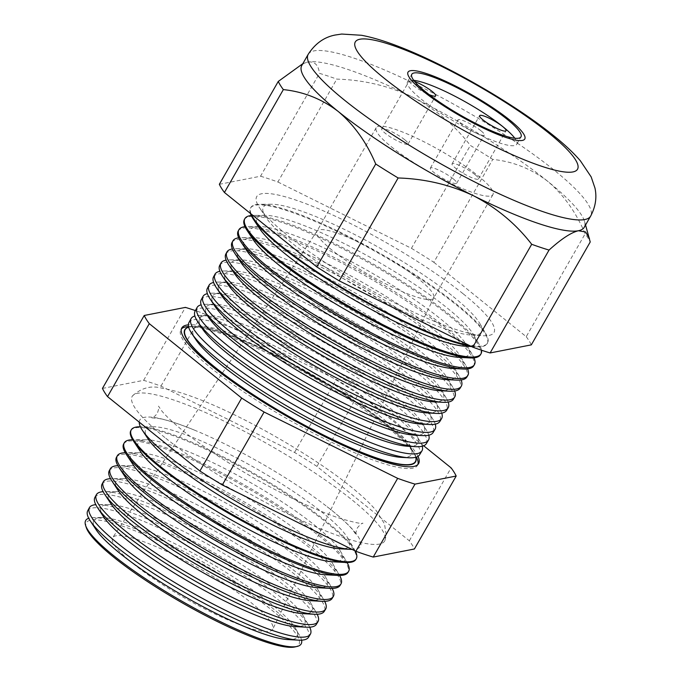 <?xml version="1.0" encoding="UTF-8"?>
<svg xmlns="http://www.w3.org/2000/svg" width="681" height="681" viewBox="0 0 681 681"><rect width="100%" height="100%" fill="white"/><g stroke="black" fill="none" stroke-linecap="round" stroke-linejoin="round"><path stroke-width="0.51" stroke-dasharray="3.4 2.55" d="M480.905 130.726A15.186 2.715 29.8 0 0 466.97 122.222A15.186 2.715 29.8 0 0 457.955 119.916A15.186 2.715 29.8 0 0 461.36 124.206A15.186 2.715 29.8 0 0 475.295 132.71A15.186 2.715 29.8 0 0 484.319 135.017A15.186 2.715 29.8 0 0 480.905 130.726M453.325 178.89A15.186 2.715 29.8 0 0 439.381 170.395A15.186 2.715 29.8 0 0 430.366 168.088A15.186 2.715 29.8 0 0 433.78 172.378A15.186 2.715 29.8 0 0 447.715 180.882A15.186 2.715 29.8 0 0 456.73 183.189A15.186 2.715 29.8 0 0 453.325 178.89M414.618 81.456A15.186 2.715 29.8 0 0 409.307 80.733A15.186 2.715 29.8 0 0 412.712 85.023A15.186 2.715 29.8 0 0 429.158 94.633M404.676 139.707A15.186 2.715 29.8 0 0 390.741 131.212A15.186 2.715 29.8 0 0 381.718 128.905A15.186 2.715 29.8 0 0 385.131 133.195A15.186 2.715 29.8 0 0 399.066 141.691A15.186 2.715 29.8 0 0 408.081 143.997A15.186 2.715 29.8 0 0 404.676 139.707M475.015 174.634A15.186 2.715 29.8 0 0 461.071 166.138A15.186 2.715 29.8 0 0 452.056 163.832A15.186 2.715 29.8 0 0 455.47 168.122A15.186 2.715 29.8 0 0 469.405 176.626A15.186 2.715 29.8 0 0 478.42 178.933A15.186 2.715 29.8 0 0 475.015 174.634M413.742 80.341A62.933 11.262 29.8 0 0 407.544 81.711A62.933 11.262 29.8 0 0 421.658 99.494A62.933 11.262 29.8 0 0 479.398 134.702A62.933 11.262 29.8 0 0 516.76 144.261A62.933 11.262 29.8 0 0 514.802 138.217M391.286 146.73A67.274 12.037 29.8 0 0 453.001 184.372A67.274 12.037 29.8 0 0 492.942 194.587A67.274 12.037 29.8 0 0 477.841 175.579A67.274 12.037 29.8 0 0 416.125 137.937A67.274 12.037 29.8 0 0 376.184 127.722A67.274 12.037 29.8 0 0 391.286 146.73M139.23 422.135A127.134 22.754 -150.2 0 1 194.911 430.307A127.134 22.754 -150.2 0 1 323.688 504.051A127.134 22.754 -150.2 0 1 331.911 510.469A127.134 22.754 -150.2 0 1 352.086 549.405M164.828 437.508A145.487 26.031 -150.2 0 1 132.565 395.831A145.487 26.031 -150.2 0 1 220.142 419.241A145.487 26.031 -150.2 0 1 352.034 499.897A145.487 26.031 -150.2 0 1 384.969 540.391A145.487 26.031 -150.2 0 1 299.887 519.654A145.487 26.031 -150.2 0 1 164.828 437.508M96.149 529.775A117.243 20.983 -150.2 0 1 101.443 517.534A117.243 20.983 -150.2 0 1 270.927 603.715A117.243 20.983 -150.2 0 1 295.75 628.81A117.243 20.983 -150.2 0 1 287.867 639.578M301.581 640.149A124.163 22.218 29.8 0 0 299.597 635.399A124.163 22.218 29.8 0 0 273.311 608.823A124.163 22.218 29.8 0 0 93.816 517.551A124.163 22.218 29.8 0 0 88.717 518.25M87.704 510.818A127.228 22.762 -150.2 0 1 163.031 529.92A127.228 22.762 -150.2 0 1 280.002 601.229A127.228 22.762 -150.2 0 1 308.502 637.271M103.58 516.811A117.243 20.983 -150.2 0 1 108.875 504.561A117.243 20.983 -150.2 0 1 278.359 590.75A117.243 20.983 -150.2 0 1 303.173 615.845A117.243 20.983 -150.2 0 1 295.299 626.605M309.71 627.192A127.321 22.779 29.8 0 0 308.774 625.439A127.321 22.779 29.8 0 0 281.823 598.182A127.321 22.779 29.8 0 0 97.766 504.587A127.321 22.779 29.8 0 0 95.783 504.672M94.889 497.462A127.628 22.839 -150.2 0 1 170.454 516.632A127.628 22.839 -150.2 0 1 287.799 588.163A127.628 22.839 -150.2 0 1 316.384 624.315M111.003 503.838A117.243 20.983 -150.2 0 1 116.298 491.597A117.243 20.983 -150.2 0 1 285.79 577.777A117.243 20.983 -150.2 0 1 310.604 602.872A117.243 20.983 -150.2 0 1 302.722 613.641M317.193 614.271A127.713 22.856 29.8 0 0 316.418 612.84A127.713 22.856 29.8 0 0 289.382 585.498A127.713 22.856 29.8 0 0 104.763 491.622A127.713 22.856 29.8 0 0 103.137 491.673M102.065 484.106A128.028 22.907 -150.2 0 1 177.877 503.336A128.028 22.907 -150.2 0 1 295.597 575.087A128.028 22.907 -150.2 0 1 324.267 611.359M118.434 490.873A117.243 20.983 -150.2 0 1 123.729 478.624A117.243 20.983 -150.2 0 1 293.213 564.813A117.243 20.983 -150.2 0 1 318.036 589.908A117.243 20.983 -150.2 0 1 310.153 600.668M324.667 601.34A128.105 22.924 29.8 0 0 324.062 600.242A128.105 22.924 29.8 0 0 296.95 572.823A128.105 22.924 29.8 0 0 111.761 478.658A128.105 22.924 29.8 0 0 110.509 478.683M109.249 470.75A128.437 22.984 -150.2 0 1 185.3 490.039A128.437 22.984 -150.2 0 1 303.385 562.021A128.437 22.984 -150.2 0 1 332.149 598.403M125.866 477.9A117.243 20.983 -150.2 0 1 131.152 465.659A117.243 20.983 -150.2 0 1 300.644 551.84A117.243 20.983 -150.2 0 1 325.458 576.935A117.243 20.983 -150.2 0 1 317.576 587.703M332.132 588.401A128.496 22.992 29.8 0 0 331.707 587.643A128.496 22.992 29.8 0 0 304.509 560.14A128.496 22.992 29.8 0 0 118.758 465.685A128.496 22.992 29.8 0 0 117.89 465.702M116.434 457.394A128.837 23.052 -150.2 0 1 192.723 476.743A128.837 23.052 -150.2 0 1 311.183 548.954A128.837 23.052 -150.2 0 1 340.04 585.447M133.289 464.936A117.243 20.983 -150.2 0 1 138.584 452.686A117.243 20.983 -150.2 0 1 308.067 538.875A117.243 20.983 -150.2 0 1 332.89 563.97A117.243 20.983 -150.2 0 1 325.007 574.73M339.589 575.462A128.888 23.06 29.8 0 0 339.351 575.053A128.888 23.06 29.8 0 0 312.068 547.464A128.888 23.06 29.8 0 0 125.755 452.72A128.888 23.06 29.8 0 0 125.278 452.729M123.619 444.038A129.245 23.128 -150.2 0 1 200.146 463.446A129.245 23.128 -150.2 0 1 318.972 535.879A129.245 23.128 -150.2 0 1 347.923 572.491M140.72 451.963A117.243 20.983 -150.2 0 1 146.006 439.722A117.243 20.983 -150.2 0 1 315.499 525.902A117.243 20.983 -150.2 0 1 340.313 550.997A117.243 20.983 -150.2 0 1 332.43 561.765M347.038 562.515A129.279 23.137 29.8 0 0 346.995 562.455A129.279 23.137 29.8 0 0 319.636 534.781A129.279 23.137 29.8 0 0 132.744 439.756A129.279 23.137 29.8 0 0 132.676 439.756M130.803 430.681A129.645 23.197 -150.2 0 1 207.569 450.15A129.645 23.197 -150.2 0 1 326.769 522.812A129.645 23.197 -150.2 0 1 355.805 559.535M148.143 438.998A117.243 20.983 -150.2 0 1 153.438 426.749A117.243 20.983 -150.2 0 1 322.922 512.938A117.243 20.983 -150.2 0 1 347.744 538.033A117.243 20.983 -150.2 0 1 339.862 548.792M355.261 550.98A129.671 23.205 29.8 0 0 354.639 549.856A129.671 23.205 29.8 0 0 327.195 522.097A129.671 23.205 29.8 0 0 139.741 426.783M195.856 339.64A125.704 22.49 -150.2 0 1 201.533 326.514A125.704 22.49 -150.2 0 1 383.25 418.917A125.704 22.49 -150.2 0 1 409.86 445.825A125.704 22.49 -150.2 0 1 401.407 457.368M188.901 322.675A132.906 23.784 -150.2 0 1 267.599 342.637A132.906 23.784 -150.2 0 1 389.796 417.121A132.906 23.784 -150.2 0 1 419.564 454.772M415.793 457.266A132.693 23.741 29.8 0 0 413.742 452.482A132.693 23.741 29.8 0 0 385.65 424.076A132.693 23.741 29.8 0 0 193.83 326.539A132.693 23.741 29.8 0 0 188.663 327.186M185.045 329.851A132.693 23.741 -150.2 0 1 263.76 349.932A132.693 23.741 -150.2 0 1 385.574 424.212A132.693 23.741 -150.2 0 1 415.325 461.735M188.637 327.101A132.957 23.792 -150.2 0 1 193.54 326.539A132.957 23.792 -150.2 0 1 385.744 424.272A132.957 23.792 -150.2 0 1 413.886 452.729A132.957 23.792 -150.2 0 1 415.878 457.24M188.518 326.574A136.387 24.405 -150.2 0 1 189.761 326.548A136.387 24.405 -150.2 0 1 386.919 426.8A136.387 24.405 -150.2 0 1 415.793 455.998A136.387 24.405 -150.2 0 1 416.397 457.079M417.896 464.493A136.387 24.405 -150.2 0 1 417.47 465.438A136.387 24.405 -150.2 0 1 336.286 444.497A136.387 24.405 -150.2 0 1 211.433 368.31A136.387 24.405 -150.2 0 1 180.771 329.876A136.387 24.405 -150.2 0 1 181.367 329.025M417.981 456.338A136.438 24.414 29.8 0 0 387.983 425.021A136.438 24.414 29.8 0 0 188.356 324.837M202.223 328.531A125.704 22.49 -150.2 0 1 207.892 315.405A125.704 22.49 -150.2 0 1 389.617 407.8A125.704 22.49 -150.2 0 1 416.227 434.716A125.704 22.49 -150.2 0 1 407.774 446.251M422.297 446.234A133.025 23.809 29.8 0 0 420.296 441.688A133.025 23.809 29.8 0 0 392.137 413.205A133.025 23.809 29.8 0 0 199.822 315.422A133.025 23.809 29.8 0 0 194.885 316.001M195.055 311.226A133.255 23.844 -150.2 0 1 273.958 331.238A133.255 23.844 -150.2 0 1 396.478 405.919A133.255 23.844 -150.2 0 1 426.323 443.672M208.59 317.414A125.704 22.49 -150.2 0 1 214.26 304.288A125.704 22.49 -150.2 0 1 395.984 396.691A125.704 22.49 -150.2 0 1 422.595 423.599A125.704 22.49 -150.2 0 1 414.142 435.133M428.783 435.202A133.365 23.869 29.8 0 0 426.851 430.886A133.365 23.869 29.8 0 0 398.615 402.343A133.365 23.869 29.8 0 0 205.815 304.305A133.365 23.869 29.8 0 0 201.125 304.816M201.218 299.776A133.604 23.912 -150.2 0 1 280.325 319.84A133.604 23.912 -150.2 0 1 403.161 394.716A133.604 23.912 -150.2 0 1 433.082 432.571M214.949 306.297A125.704 22.49 -150.2 0 1 220.627 293.17A125.704 22.49 -150.2 0 1 402.343 385.574A125.704 22.49 -150.2 0 1 428.953 412.482A125.704 22.49 -150.2 0 1 420.509 424.016M435.261 424.161A133.697 23.929 29.8 0 0 433.397 420.092A133.697 23.929 29.8 0 0 405.093 391.473A133.697 23.929 29.8 0 0 211.817 293.188A133.697 23.929 29.8 0 0 207.364 293.639M207.373 288.327A133.944 23.971 -150.2 0 1 286.684 308.442A133.944 23.971 -150.2 0 1 409.843 383.522A133.944 23.971 -150.2 0 1 439.841 421.462M221.316 295.179A125.704 22.49 -150.2 0 1 226.994 282.053A125.704 22.49 -150.2 0 1 408.711 374.456A125.704 22.49 -150.2 0 1 435.321 401.364A125.704 22.49 -150.2 0 1 426.876 412.899M441.739 413.112A134.038 23.988 29.8 0 0 439.952 409.298A134.038 23.988 29.8 0 0 411.579 380.602A134.038 23.988 29.8 0 0 217.809 282.07A134.038 23.988 29.8 0 0 213.613 282.462M213.536 276.878A134.293 24.031 -150.2 0 1 293.051 297.052A134.293 24.031 -150.2 0 1 416.517 372.32A134.293 24.031 -150.2 0 1 446.6 410.362M227.684 284.062A125.704 22.49 -150.2 0 1 233.362 270.936A125.704 22.49 -150.2 0 1 415.078 363.339A125.704 22.49 -150.2 0 1 441.688 390.247A125.704 22.49 -150.2 0 1 433.244 401.79M448.209 402.071A134.37 24.048 29.8 0 0 446.506 398.496A134.37 24.048 29.8 0 0 418.057 369.732A134.37 24.048 29.8 0 0 223.811 270.961A134.37 24.048 29.8 0 0 219.869 271.293M219.691 265.437A134.634 24.09 -150.2 0 1 299.41 285.654A134.634 24.09 -150.2 0 1 423.199 361.117A134.634 24.09 -150.2 0 1 453.359 399.253M234.051 272.945A125.704 22.49 -150.2 0 1 239.729 259.819A125.704 22.49 -150.2 0 1 421.445 352.222A125.704 22.49 -150.2 0 1 448.055 379.13A125.704 22.49 -150.2 0 1 439.603 390.673M454.67 391.013A134.71 24.107 29.8 0 0 453.061 387.702A134.71 24.107 29.8 0 0 424.544 358.861A134.71 24.107 29.8 0 0 229.803 259.844A134.71 24.107 29.8 0 0 226.126 260.133M225.845 253.987A134.983 24.158 -150.2 0 1 305.778 274.256A134.983 24.158 -150.2 0 1 429.881 349.915A134.983 24.158 -150.2 0 1 460.109 388.153M240.419 261.827A125.704 22.49 -150.2 0 1 246.096 248.701A125.704 22.49 -150.2 0 1 427.813 341.104A125.704 22.49 -150.2 0 1 454.423 368.012A125.704 22.49 -150.2 0 1 445.97 379.555M461.122 379.964A135.042 24.167 29.8 0 0 459.607 376.908A135.042 24.167 29.8 0 0 431.022 348A135.042 24.167 29.8 0 0 235.805 248.727A135.042 24.167 29.8 0 0 232.4 248.974M232.008 242.538A135.332 24.218 -150.2 0 1 312.136 262.857A135.332 24.218 -150.2 0 1 436.564 338.712A135.332 24.218 -150.2 0 1 466.868 377.044M246.786 250.719A125.704 22.49 -150.2 0 1 252.464 237.592A125.704 22.49 -150.2 0 1 434.18 329.987A125.704 22.49 -150.2 0 1 460.79 356.904A125.704 22.49 -150.2 0 1 452.337 368.438M467.575 368.906A135.374 24.227 29.8 0 0 466.162 366.106A135.374 24.227 29.8 0 0 437.508 337.129A135.374 24.227 29.8 0 0 241.798 237.609A135.374 24.227 29.8 0 0 238.673 237.814M238.163 231.089A135.672 24.278 -150.2 0 1 318.504 251.468A135.672 24.278 -150.2 0 1 443.246 327.51A135.672 24.278 -150.2 0 1 473.627 365.944M253.153 239.601A125.704 22.49 -150.2 0 1 258.823 226.475A125.704 22.49 -150.2 0 1 440.547 318.878A125.704 22.49 -150.2 0 1 467.157 345.786A125.704 22.49 -150.2 0 1 458.705 357.321M474.01 357.84A135.715 24.286 29.8 0 0 472.716 355.312A135.715 24.286 29.8 0 0 443.986 326.259A135.715 24.286 29.8 0 0 247.79 226.501A135.715 24.286 29.8 0 0 244.956 226.662M244.326 219.64A136.021 24.337 -150.2 0 1 324.863 240.07A136.021 24.337 -150.2 0 1 449.92 316.307A136.021 24.337 -150.2 0 1 480.386 354.835M259.521 228.484A125.704 22.49 -150.2 0 1 265.19 215.358A125.704 22.49 -150.2 0 1 446.915 307.761A125.704 22.49 -150.2 0 1 473.525 334.669A125.704 22.49 -150.2 0 1 465.072 346.203M481.535 350.23A136.047 24.346 29.8 0 0 479.271 344.518A136.047 24.346 29.8 0 0 450.464 315.388A136.047 24.346 29.8 0 0 253.792 215.383A136.047 24.346 29.8 0 0 251.246 215.511M250.404 213.408A136.37 24.405 -150.2 0 1 250.48 208.19A136.37 24.405 -150.2 0 1 331.221 228.671A136.37 24.405 -150.2 0 1 456.602 305.105A136.37 24.405 -150.2 0 1 487.145 343.735A136.37 24.405 -150.2 0 1 476.308 346.808A136.37 24.405 -150.2 0 1 470.843 346.212M453.274 296.644A125.704 22.49 -150.2 0 1 479.884 323.552A125.704 22.49 -150.2 0 1 471.439 335.086A125.704 22.49 -150.2 0 1 291.536 242.734A125.704 22.49 -150.2 0 1 265.879 217.367A125.704 22.49 -150.2 0 1 271.557 204.24A125.704 22.49 -150.2 0 1 453.274 296.644M251.17 214.021A136.387 24.405 -150.2 0 1 250.795 207.603A136.387 24.405 -150.2 0 1 259.784 204.266A136.387 24.405 -150.2 0 1 456.951 304.526A136.387 24.405 -150.2 0 1 485.817 333.716A136.387 24.405 -150.2 0 1 487.494 343.156A136.387 24.405 -150.2 0 1 468.877 345.233M463.284 293.903A136.711 24.465 -150.2 0 1 483.033 335.716A136.711 24.465 -150.2 0 1 287.373 235.268A136.711 24.465 -150.2 0 1 259.478 207.679A136.711 24.465 -150.2 0 1 319.159 209.033A136.711 24.465 -150.2 0 1 463.284 293.903M86.249 527.477A122.469 21.92 -150.2 0 1 149.471 536.9A122.469 21.92 -150.2 0 1 271.438 609.827A122.469 21.92 -150.2 0 1 294.864 646.95M302.832 63.682L307.616 62.099C314.503 61.111 318.453 64.857 319.457 73.344A180.652 32.33 -150.2 0 1 336.789 79.115C363.518 79.907 388.698 85.866 412.328 96.991C435.202 108.883 454.542 125.032 470.358 145.445A180.652 32.33 -150.2 0 1 492.772 159.405C513.065 161.516 531.376 168.82 547.711 181.316A162.75 29.121 -150.2 0 1 584.511 221.359A162.75 29.121 -150.2 0 1 584.23 227.309M332.047 250.157A67.274 12.037 -150.2 0 1 316.954 231.157A67.274 12.037 -150.2 0 1 317.031 231.029A67.274 12.037 -150.2 0 1 357.227 241.525A67.274 12.037 -150.2 0 1 418.611 279.006A67.274 12.037 -150.2 0 1 433.771 297.886A67.274 12.037 -150.2 0 1 433.703 298.014A67.274 12.037 -150.2 0 1 393.763 287.799A67.274 12.037 -150.2 0 1 332.047 250.157M133.323 563.8A92.207 16.497 -150.2 0 1 112.731 537.573A92.207 16.497 -150.2 0 1 167.832 551.968A92.207 16.497 -150.2 0 1 251.97 603.34A92.207 16.497 -150.2 0 1 272.749 629.218A92.207 16.497 -150.2 0 1 218.38 615.607A92.207 16.497 -150.2 0 1 133.323 563.8M219.35 184.304L260.542 176.217L319.457 73.344M260.542 176.217A180.652 32.33 -150.2 0 1 277.874 181.997L336.789 79.115M277.874 181.997L411.435 248.318L470.358 145.445M411.435 248.318A180.652 32.33 -150.2 0 1 433.848 262.279L492.772 159.405M301.768 65.538A162.75 29.121 -150.2 0 1 306.756 62.294A162.75 29.121 -150.2 0 1 307.616 62.099A162.75 29.121 -150.2 0 1 412.328 96.991A162.75 29.121 -150.2 0 1 547.711 181.316C563.553 194.74 576.032 212.242 585.149 233.804A180.652 32.33 -150.2 0 1 590.223 241.993M433.848 262.279L526.226 336.686L585.149 233.804M526.226 336.686A180.652 32.33 -150.2 0 1 531.308 344.867M102.456 388.417L143.64 380.339A180.652 32.33 -150.2 0 1 160.971 386.118L294.541 452.439A180.652 32.33 -150.2 0 1 316.954 466.4L409.324 540.799A180.652 32.33 -150.2 0 1 414.406 548.988M409.324 540.799L451.103 467.864M316.954 466.4L358.725 393.456A180.652 32.33 29.8 0 0 336.312 379.496L202.751 313.175A180.652 32.33 29.8 0 0 195.404 310.587M423.684 445.774L358.725 393.456M294.541 452.439L336.312 379.496M160.971 386.118L202.751 313.175M143.64 380.339L185.411 307.395M308.187 54.335A162.75 29.121 -150.2 0 1 404.812 79.047A162.75 29.121 -150.2 0 1 554.13 170.114A162.75 29.121 -150.2 0 1 590.648 216.098M430.366 168.088L457.955 119.916M381.718 128.905L409.307 80.733M452.056 163.832L479.645 115.659M407.544 81.711L411.784 74.297M492.942 194.587L433.703 298.014M376.184 127.722L316.954 231.157M516.76 144.261L521.008 136.847M478.42 178.933L506.009 130.761M408.081 143.997L435.67 95.834M456.73 183.189L484.319 135.017M194.911 430.307C178.294 423.531 165.772 419.513 157.345 418.245L151.761 417.879C151.08 417.657 152.902 419.062 157.345 413.273C158.826 409 159.209 406.617 158.494 406.131L161.652 410.771C165.806 415.921 172.914 422.578 182.968 430.75C210.752 453.333 258.414 482.488 298.567 501.344C314.247 508.75 327.936 514.385 339.64 518.25C353.694 522.378 361.475 524.038 362.973 523.238C362.181 522.863 360.326 524.396 357.389 527.835C355.967 531.444 355.584 533.827 356.248 534.985L353.26 530.559C349.149 525.4 341.981 518.667 331.766 510.358L323.688 504.051M384.969 540.391L386.246 535.079L384.484 523.783L376.304 510.741C370.209 503.446 361.713 495.427 350.826 486.694C312.375 455.368 242.794 415.512 196.281 398.164C183.002 393.099 171.621 389.787 162.129 388.247C151.446 385.216 141.588 387.744 132.565 395.831M295.75 628.81L299.597 635.399M303.173 615.845L308.774 625.439M310.604 602.872L316.418 612.84M318.036 589.908L324.062 600.242M325.458 576.935L331.707 587.643M332.89 563.97L339.351 575.053M340.313 550.997L346.995 562.455M347.744 538.033L354.639 549.856M409.86 445.825L413.742 452.482M413.886 452.729L415.793 455.998M180.771 329.876L181.75 328.055M416.227 434.716L420.296 441.688M422.595 423.599L426.851 430.886M428.953 412.482L433.397 420.092M435.321 401.364L439.952 409.298M441.688 390.247L446.506 398.496M448.055 379.13L453.061 387.702M454.423 368.012L459.607 376.908M460.79 356.904L466.162 366.106M467.157 345.786L472.716 355.312M473.525 334.669L479.271 344.518M471.533 346.552L476.308 346.808M479.884 323.552L485.817 333.716M471.439 335.086L483.033 335.716M317.031 231.029L112.731 537.573M487.145 343.735L487.494 343.156M250.48 208.19L250.795 207.603M433.771 297.886L272.749 629.218M584.511 221.359L585.558 224.985M265.879 217.367L259.478 207.679M271.557 204.24L259.784 204.266M265.19 215.358L253.792 215.383M258.823 226.475L247.79 226.501M252.464 237.592L241.798 237.609M246.096 248.701L235.805 248.727M239.729 259.819L229.803 259.844M233.362 270.936L223.811 270.961M226.994 282.053L217.809 282.07M220.627 293.17L211.817 293.188M214.26 304.288L205.815 304.305M207.892 315.405L199.822 315.422M417.47 465.438L418.543 463.667M193.54 326.539L189.761 326.548M201.533 326.514L193.83 326.539M153.438 426.749L140.388 426.783M146.006 439.722L132.744 439.756M138.584 452.686L125.755 452.72M131.152 465.659L118.758 465.685M123.729 478.624L111.761 478.658M116.298 491.597L104.763 491.622M108.875 504.561L97.766 504.587M101.443 517.534L93.816 517.551"/><path stroke-width="1.02" d="M429.158 94.633A15.186 2.715 29.8 0 0 435.67 95.834A15.186 2.715 29.8 0 0 432.265 91.543A15.186 2.715 29.8 0 0 414.618 81.456M502.595 126.47A15.186 2.715 29.8 0 0 488.66 117.966A15.186 2.715 29.8 0 0 479.645 115.659A15.186 2.715 29.8 0 0 483.05 119.95A15.186 2.715 29.8 0 0 496.985 128.454A15.186 2.715 29.8 0 0 506.009 130.761A15.186 2.715 29.8 0 0 502.595 126.47M506.885 119.073A62.933 11.262 29.8 0 0 449.145 83.857A62.933 11.262 29.8 0 0 411.784 74.297A62.933 11.262 29.8 0 0 425.906 92.08A62.933 11.262 29.8 0 0 483.646 127.296A62.933 11.262 29.8 0 0 521.008 136.847A62.933 11.262 29.8 0 0 506.885 119.073M514.802 138.217A62.933 11.262 29.8 0 0 502.638 126.479A62.933 11.262 29.8 0 0 413.742 80.341M423.114 91.152A67.274 12.037 29.8 0 0 484.829 128.794A67.274 12.037 29.8 0 0 524.77 139.009A67.274 12.037 29.8 0 0 509.677 120.001A67.274 12.037 29.8 0 0 447.953 82.358A67.274 12.037 29.8 0 0 408.021 72.143A67.274 12.037 29.8 0 0 423.114 91.152A67.274 12.037 -150.2 0 1 408.021 72.143A67.274 12.037 -150.2 0 1 447.953 82.358A67.274 12.037 -150.2 0 1 509.677 120.001A67.274 12.037 -150.2 0 1 524.77 139.009A67.274 12.037 -150.2 0 1 484.829 128.794A67.274 12.037 -150.2 0 1 423.114 91.152M352.086 549.405A127.134 22.754 -150.2 0 1 350.281 549.354A127.134 22.754 -150.2 0 1 168.326 455.947A127.134 22.754 -150.2 0 1 142.389 430.29A127.134 22.754 -150.2 0 1 139.23 422.135M310.34 634.249L308.502 637.271A127.228 22.762 -150.2 0 1 298.389 640.14L287.867 639.578A117.243 20.983 -150.2 0 1 120.077 553.44A117.243 20.983 -150.2 0 1 96.149 529.775L90.343 520.991A127.228 22.762 -150.2 0 1 87.704 510.818L89.373 507.703A127.321 22.779 29.8 0 0 118 543.583A127.321 22.779 29.8 0 0 234.553 614.705A127.321 22.779 29.8 0 0 310.34 634.249A127.321 22.779 29.8 0 0 309.71 627.192M88.717 518.25A124.163 22.218 29.8 0 0 85.568 525.332A124.163 22.218 29.8 0 0 113.548 555.577A124.163 22.218 29.8 0 0 217.401 620.187A124.163 22.218 29.8 0 0 297.061 646.456A124.163 22.218 29.8 0 0 301.581 640.149M298.389 640.14A127.228 22.762 -150.2 0 1 116.298 546.673A127.228 22.762 -150.2 0 1 90.343 520.991M317.984 621.676L316.384 624.315A127.628 22.839 -150.2 0 1 306.237 627.192L295.299 626.605A117.243 20.983 -150.2 0 1 127.5 540.467A117.243 20.983 -150.2 0 1 103.58 516.811L97.536 507.668A127.628 22.839 -150.2 0 1 94.889 497.462L96.344 494.747A127.713 22.856 29.8 0 0 125.057 530.737A127.713 22.856 29.8 0 0 241.968 602.072A127.713 22.856 29.8 0 0 317.984 621.676A127.713 22.856 29.8 0 0 317.193 614.271M306.237 627.192A127.628 22.839 -150.2 0 1 123.576 533.427A127.628 22.839 -150.2 0 1 97.536 507.668M325.637 609.112L324.267 611.359A128.028 22.907 -150.2 0 1 314.094 614.245L302.722 613.641A117.243 20.983 -150.2 0 1 134.932 527.503A117.243 20.983 -150.2 0 1 111.003 503.838L104.729 494.346A128.028 22.907 -150.2 0 1 102.065 484.106L103.316 481.782A128.105 22.924 29.8 0 0 132.114 517.883A128.105 22.924 29.8 0 0 249.391 589.448A128.105 22.924 29.8 0 0 325.637 609.112A128.105 22.924 29.8 0 0 324.667 601.34M314.094 614.245A128.028 22.907 -150.2 0 1 130.854 520.182A128.028 22.907 -150.2 0 1 104.729 494.346M333.29 596.539L332.149 598.403A128.437 22.984 -150.2 0 1 321.943 601.306L310.153 600.668A117.243 20.983 -150.2 0 1 142.355 514.53A117.243 20.983 -150.2 0 1 118.434 490.873L111.922 481.024A128.437 22.984 -150.2 0 1 109.249 470.75L110.288 468.826A128.496 22.992 29.8 0 0 139.171 505.038A128.496 22.992 29.8 0 0 256.805 576.816A128.496 22.992 29.8 0 0 333.29 596.539A128.496 22.992 29.8 0 0 332.132 588.401M321.943 601.306A128.437 22.984 -150.2 0 1 138.124 506.945A128.437 22.984 -150.2 0 1 111.922 481.024M340.934 583.975L340.04 585.447A128.837 23.052 -150.2 0 1 329.791 588.358L317.576 587.703A117.243 20.983 -150.2 0 1 149.786 501.565A117.243 20.983 -150.2 0 1 125.866 477.9L119.115 467.694A128.837 23.052 -150.2 0 1 116.434 457.394L117.26 455.87A128.888 23.06 29.8 0 0 146.228 492.193A128.888 23.06 29.8 0 0 264.219 564.183A128.888 23.06 29.8 0 0 340.934 583.975A128.888 23.06 29.8 0 0 339.589 575.462M329.791 588.358A128.837 23.052 -150.2 0 1 145.402 493.699A128.837 23.052 -150.2 0 1 119.115 467.694M348.587 571.402L347.923 572.491A129.245 23.128 -150.2 0 1 337.648 575.411L325.007 574.73A117.243 20.983 -150.2 0 1 157.209 488.592A117.243 20.983 -150.2 0 1 133.289 464.936L126.308 454.372A129.245 23.128 -150.2 0 1 123.619 444.038L124.223 442.914A129.279 23.137 29.8 0 0 153.293 479.339A129.279 23.137 29.8 0 0 271.634 551.559A129.279 23.137 29.8 0 0 348.587 571.402A129.279 23.137 29.8 0 0 347.038 562.515M337.648 575.411A129.245 23.128 -150.2 0 1 152.68 480.454A129.245 23.128 -150.2 0 1 126.308 454.372M356.231 558.837L355.805 559.535A129.645 23.197 -150.2 0 1 345.497 562.463L332.43 561.765A117.243 20.983 -150.2 0 1 164.64 475.627A117.243 20.983 -150.2 0 1 140.72 451.963L133.493 441.05A129.645 23.197 -150.2 0 1 130.803 430.681L131.195 429.949A129.671 23.205 29.8 0 0 160.35 466.494A129.671 23.205 29.8 0 0 279.057 538.926A129.671 23.205 29.8 0 0 356.231 558.837A129.671 23.205 29.8 0 0 355.261 550.98M345.497 562.463A129.645 23.197 -150.2 0 1 159.95 467.217A129.645 23.197 -150.2 0 1 133.493 441.05M350.281 549.354L339.862 548.792A117.243 20.983 -150.2 0 1 172.063 462.654A117.243 20.983 -150.2 0 1 148.143 438.998L142.389 430.29M421.931 450.89L419.564 454.772A132.906 23.784 -150.2 0 1 409 457.777L401.407 457.368A125.704 22.49 -150.2 0 1 221.504 365.016A125.704 22.49 -150.2 0 1 195.856 339.64L191.659 333.307A132.906 23.784 -150.2 0 1 188.901 322.675L191.055 318.674A133.025 23.809 29.8 0 0 220.959 356.163A133.025 23.809 29.8 0 0 342.747 430.469A133.025 23.809 29.8 0 0 421.931 450.89A133.025 23.809 29.8 0 0 422.297 446.234M409 457.777A132.906 23.784 -150.2 0 1 218.78 360.13A132.906 23.784 -150.2 0 1 191.659 333.307M188.663 327.186A132.693 23.741 29.8 0 0 185.079 329.774A132.693 23.741 29.8 0 0 214.907 367.17A132.693 23.741 29.8 0 0 336.388 441.297A132.693 23.741 29.8 0 0 415.367 461.667A132.693 23.741 29.8 0 0 415.793 457.266M415.325 461.735A132.693 23.741 -150.2 0 1 415.291 461.803A132.693 23.741 -150.2 0 1 336.312 441.433A132.693 23.741 -150.2 0 1 214.838 367.306A132.693 23.741 -150.2 0 1 185.002 329.919A132.693 23.741 -150.2 0 1 185.045 329.851M415.878 457.24A132.957 23.792 -150.2 0 1 346.11 445.995A132.957 23.792 -150.2 0 1 214.66 367.255A132.957 23.792 -150.2 0 1 188.637 327.101M416.397 457.079A136.387 24.405 -150.2 0 1 417.896 464.493M188.356 324.837A136.438 24.414 29.8 0 0 181.75 328.055A136.438 24.414 29.8 0 0 212.421 366.506A136.438 24.414 29.8 0 0 337.333 442.727A136.438 24.414 29.8 0 0 418.543 463.667A136.438 24.414 29.8 0 0 417.981 456.338M181.367 329.025A136.387 24.405 -150.2 0 1 188.518 326.574M428.485 440.122L426.323 443.672A133.255 23.844 -150.2 0 1 415.733 446.676L407.774 446.251A125.704 22.49 -150.2 0 1 227.871 353.899A125.704 22.49 -150.2 0 1 202.223 328.531L197.822 321.883A133.255 23.844 -150.2 0 1 195.055 311.226L197.03 307.565A133.365 23.869 29.8 0 0 227.011 345.148A133.365 23.869 29.8 0 0 349.106 419.649A133.365 23.869 29.8 0 0 428.485 440.122A133.365 23.869 29.8 0 0 428.783 435.202M415.733 446.676A133.255 23.844 -150.2 0 1 225.019 348.774A133.255 23.844 -150.2 0 1 197.822 321.883M435.04 429.345L433.082 432.571A133.604 23.912 -150.2 0 1 422.458 435.585L414.142 435.133A125.704 22.49 -150.2 0 1 234.238 342.781A125.704 22.49 -150.2 0 1 208.59 317.414L203.994 310.468A133.604 23.912 -150.2 0 1 201.218 299.776L203.006 296.456A133.697 23.929 29.8 0 0 233.064 334.133A133.697 23.929 29.8 0 0 355.456 408.821A133.697 23.929 29.8 0 0 435.04 429.345A133.697 23.929 29.8 0 0 435.261 424.161M422.458 435.585A133.604 23.912 -150.2 0 1 231.251 337.427A133.604 23.912 -150.2 0 1 203.994 310.468M441.594 418.577L439.841 421.462A133.944 23.971 -150.2 0 1 429.192 424.484L420.509 424.016A125.704 22.49 -150.2 0 1 240.606 331.664A125.704 22.49 -150.2 0 1 214.949 306.297L210.157 299.044A133.944 23.971 -150.2 0 1 207.373 288.327L208.973 285.348A134.038 23.988 29.8 0 0 239.108 323.126A134.038 23.988 29.8 0 0 361.815 397.993A134.038 23.988 29.8 0 0 441.594 418.577A134.038 23.988 29.8 0 0 441.739 413.112M429.192 424.484A133.944 23.971 -150.2 0 1 237.49 326.08A133.944 23.971 -150.2 0 1 210.157 299.044M448.158 407.8L446.6 410.362A134.293 24.031 -150.2 0 1 435.925 413.393L426.876 412.899A125.704 22.49 -150.2 0 1 246.965 320.547A125.704 22.49 -150.2 0 1 221.316 295.179L216.32 287.62A134.293 24.031 -150.2 0 1 213.536 276.878L214.949 274.239A134.37 24.048 29.8 0 0 245.16 312.111A134.37 24.048 29.8 0 0 368.174 387.174A134.37 24.048 29.8 0 0 448.158 407.8A134.37 24.048 29.8 0 0 448.209 402.071M435.925 413.393A134.293 24.031 -150.2 0 1 243.721 314.724A134.293 24.031 -150.2 0 1 216.32 287.62M454.712 397.023L453.359 399.253A134.634 24.09 -150.2 0 1 442.65 402.292L433.244 401.79A125.704 22.49 -150.2 0 1 253.332 309.429A125.704 22.49 -150.2 0 1 227.684 284.062L222.483 276.205A134.634 24.09 -150.2 0 1 219.691 265.437L220.925 263.138A134.71 24.107 29.8 0 0 251.212 301.096A134.71 24.107 29.8 0 0 374.533 376.346A134.71 24.107 29.8 0 0 454.712 397.023A134.71 24.107 29.8 0 0 454.67 391.013M442.65 402.292A134.634 24.09 -150.2 0 1 249.961 303.377A134.634 24.09 -150.2 0 1 222.483 276.205M461.267 386.255L460.109 388.153A134.983 24.158 -150.2 0 1 449.383 391.2L439.603 390.673A125.704 22.49 -150.2 0 1 259.699 298.321A125.704 22.49 -150.2 0 1 234.051 272.945L228.654 264.781A134.983 24.158 -150.2 0 1 225.845 253.987L226.901 252.03A135.042 24.167 29.8 0 0 257.256 290.08A135.042 24.167 29.8 0 0 380.892 365.518A135.042 24.167 29.8 0 0 461.267 386.255A135.042 24.167 29.8 0 0 461.122 379.964M449.383 391.2A134.983 24.158 -150.2 0 1 256.192 292.021A134.983 24.158 -150.2 0 1 228.654 264.781M467.821 375.478L466.868 377.044A135.332 24.218 -150.2 0 1 456.117 380.1L445.97 379.555A125.704 22.49 -150.2 0 1 266.067 287.203A125.704 22.49 -150.2 0 1 240.419 261.827L234.817 253.358A135.332 24.218 -150.2 0 1 232.008 242.538L232.876 240.921A135.374 24.227 29.8 0 0 263.309 279.074A135.374 24.227 29.8 0 0 387.242 354.699A135.374 24.227 29.8 0 0 467.821 375.478A135.374 24.227 29.8 0 0 467.575 368.906M456.117 380.1A135.332 24.218 -150.2 0 1 262.432 280.674A135.332 24.218 -150.2 0 1 234.817 253.358M474.385 364.701L473.627 365.944A135.672 24.278 -150.2 0 1 462.842 369L452.337 368.438A125.704 22.49 -150.2 0 1 272.434 276.086A125.704 22.49 -150.2 0 1 246.786 250.719L240.98 241.942A135.672 24.278 -150.2 0 1 238.163 231.089L238.852 229.812A135.715 24.286 29.8 0 0 269.361 268.059A135.715 24.286 29.8 0 0 393.601 343.871A135.715 24.286 29.8 0 0 474.385 364.701A135.715 24.286 29.8 0 0 474.01 357.84M462.842 369A135.672 24.278 -150.2 0 1 268.663 269.327A135.672 24.278 -150.2 0 1 240.98 241.942M480.939 353.933L480.386 354.835A136.021 24.337 -150.2 0 1 469.575 357.908L458.705 357.321A125.704 22.49 -150.2 0 1 278.801 264.969A125.704 22.49 -150.2 0 1 253.153 239.601L247.143 230.518A136.021 24.337 -150.2 0 1 244.326 219.64L244.82 218.712A136.047 24.346 29.8 0 0 275.405 257.043A136.047 24.346 29.8 0 0 399.96 333.043A136.047 24.346 29.8 0 0 480.939 353.933A136.047 24.346 29.8 0 0 481.535 350.23M469.575 357.908A136.021 24.337 -150.2 0 1 274.903 257.971A136.021 24.337 -150.2 0 1 247.143 230.518M471.533 346.552L465.072 346.203A125.704 22.49 -150.2 0 1 285.169 253.851A125.704 22.49 -150.2 0 1 259.521 228.484L253.306 219.103A136.37 24.405 -150.2 0 1 250.404 213.408M470.843 346.212A136.37 24.405 -150.2 0 1 281.134 246.624A136.37 24.405 -150.2 0 1 253.306 219.103M468.877 345.233A136.387 24.405 -150.2 0 1 281.457 246.037A136.387 24.405 -150.2 0 1 251.17 214.021M297.061 646.456L294.864 646.95A122.469 21.92 -150.2 0 1 216.294 621.038A122.469 21.92 -150.2 0 1 113.855 557.305A122.469 21.92 -150.2 0 1 86.249 527.477L85.568 525.332M590.648 216.098C595.569 206.769 597.007 197.422 594.964 188.067L591.176 176.915L580.34 160.75C573.334 152.663 564.413 144.295 553.568 135.63C514.717 104.074 447.46 65.308 399.679 46.87C385.506 41.277 372.771 37.412 361.475 35.276L341.675 34.05L335.103 35.046C324.13 37.166 315.158 43.593 308.187 54.335A162.75 29.121 -150.2 0 0 344.705 100.32A162.75 29.121 -150.2 0 0 494.023 191.387A162.75 29.121 -150.2 0 0 590.648 216.098L584.23 227.309A162.75 29.121 -150.2 0 1 578.382 230.748A162.75 29.121 -150.2 0 1 473.678 195.847A162.75 29.121 -150.2 0 1 338.287 111.522C321.96 99.026 303.641 91.714 283.347 89.603A180.652 32.33 -150.2 0 1 278.274 81.422L302.832 63.682M103.137 491.673A127.713 22.856 29.8 0 0 96.344 494.747M110.509 478.683A128.105 22.924 29.8 0 0 103.316 481.782M117.89 465.702A128.496 22.992 29.8 0 0 110.288 468.826M125.278 452.729A128.888 23.06 29.8 0 0 117.26 455.87M132.676 439.756A129.279 23.137 29.8 0 0 124.223 442.914M140.388 426.783L139.741 426.783A129.671 23.205 29.8 0 0 131.195 429.949M194.885 316.001A133.025 23.809 29.8 0 0 191.055 318.674M201.125 304.816A133.365 23.869 29.8 0 0 197.03 307.565M207.364 293.639A133.697 23.929 29.8 0 0 203.006 296.456M213.613 282.462A134.038 23.988 29.8 0 0 208.973 285.348M219.869 271.293A134.37 24.048 29.8 0 0 214.949 274.239M226.126 260.133A134.71 24.107 29.8 0 0 220.925 263.138M232.4 248.974A135.042 24.167 29.8 0 0 226.901 252.03M238.673 237.814A135.374 24.227 29.8 0 0 232.876 240.921M244.956 226.662A135.715 24.286 29.8 0 0 238.852 229.812M251.246 215.511A136.047 24.346 29.8 0 0 244.82 218.712M585.558 224.985L590.223 241.993L531.308 344.867L490.116 352.954L549.039 250.072A180.652 32.33 -150.2 0 1 531.699 244.292C516.113 224.066 496.772 207.918 473.678 195.847C450.328 184.789 425.148 178.831 398.138 177.971A180.652 32.33 -150.2 0 1 375.725 164.01C366.608 142.44 354.129 124.946 338.287 111.522A162.75 29.121 -150.2 0 1 301.768 65.538L308.187 54.335M490.116 352.954A180.652 32.33 -150.2 0 1 472.784 347.174L531.699 244.292M472.784 347.174L339.223 280.853L398.138 177.971M339.223 280.853A180.652 32.33 -150.2 0 1 316.81 266.892L375.725 164.01M316.81 266.892L224.432 192.485L283.347 89.603M224.432 192.485A180.652 32.33 -150.2 0 1 219.35 184.304L278.274 81.422M589.448 238.401L585.566 231.974L578.382 230.748C571.018 232.561 561.238 238.997 549.039 250.072M456.176 476.045L414.406 548.988L373.222 557.067A180.652 32.33 -150.2 0 1 355.882 551.287L222.321 484.966A180.652 32.33 -150.2 0 1 199.908 471.005L107.53 396.606A180.652 32.33 -150.2 0 1 102.456 388.417L144.227 315.482A180.652 32.33 29.8 0 0 149.301 323.662L241.678 398.07A180.652 32.33 29.8 0 0 264.092 412.031L397.661 478.351A180.652 32.33 29.8 0 0 414.993 484.123L456.176 476.045A180.652 32.33 29.8 0 0 451.103 467.864L423.684 445.774M95.783 504.672A127.321 22.779 29.8 0 0 89.373 507.703M373.222 557.067L414.993 484.123M195.404 310.587A180.652 32.33 29.8 0 0 185.411 307.395L144.227 315.482M107.53 396.606L149.301 323.662M199.908 471.005L241.678 398.07M222.321 484.966L264.092 412.031M355.882 551.287L397.661 478.351M384.024 78.119A128.028 22.907 29.8 0 0 541.812 166.326A128.028 22.907 29.8 0 0 548.767 133.025A128.028 22.907 29.8 0 0 390.971 44.827A128.028 22.907 29.8 0 0 384.024 78.119"/></g></svg>

